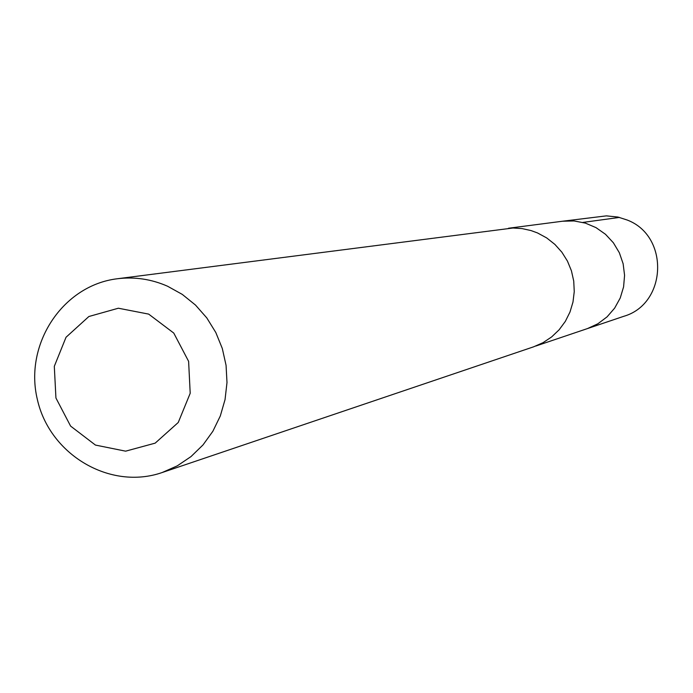 <?xml version="1.0" encoding="UTF-8"?>
<svg xmlns="http://www.w3.org/2000/svg" width="693" height="693" viewBox="0 0 693 693"><rect width="100%" height="100%" fill="white"/><g stroke="black" fill="none" stroke-linecap="round" stroke-linejoin="round"><path stroke-width="1.04" d="M508.489 228.24L562.621 221.214L574.09 220.954L585.386 223.12L596.006 227.625L605.474 234.277L613.374 242.775L619.351 252.754L623.137 263.764L624.575 275.32L623.587 286.902L620.226 298.016L614.639 308.142L607.077 316.857L597.886 323.77L587.465 328.577L623.709 316.329C667.038 304.002 669.585 236.001 627.217 220.036L617.957 217.048L606.366 215.869L562.621 221.214L574.09 220.954L585.386 223.12L596.006 227.625L605.474 234.277L613.374 242.775L619.351 252.754L623.137 263.764L624.575 275.32L623.587 286.902L620.226 298.016L614.639 308.142L607.077 316.857L597.886 323.77L587.465 328.577L535.758 346.05M162.145 472.539L533.567 346.838L543.026 342.68L551.637 336.937L559.147 329.773L565.323 321.396L569.984 312.049L572.99 302.018L574.254 291.588L573.735 281.089L571.439 270.824L567.446 261.096L561.867 252.191L554.876 244.395L546.682 237.916L537.525 232.952L531.063 230.578L522.124 228.595L513.011 228.006L117.29 278.759C62.691 285.334 24.004 344.161 37.327 399.35C49.601 454.773 110.204 490.618 162.145 472.539L177.261 465.861L191.025 456.566L203.014 444.923L212.864 431.271L220.287 416.017L225.043 399.61L226.992 382.545L226.065 365.332L222.306 348.484L215.809 332.51L206.783 317.888L195.487 305.059L182.276 294.395L167.55 286.226C151.334 279.114 134.581 276.628 117.29 278.759M148.666 314.111L118.356 308.22L88.877 316.51L66.034 337.257L54.305 366.328L55.934 398.007L70.599 426.091L95.443 445.071L125.615 451.169L155.18 443.139L178.248 422.487L190.203 393.277L188.609 361.339L173.761 333.064L148.666 314.111M582.874 222.418L619.473 217.411"/></g></svg>
